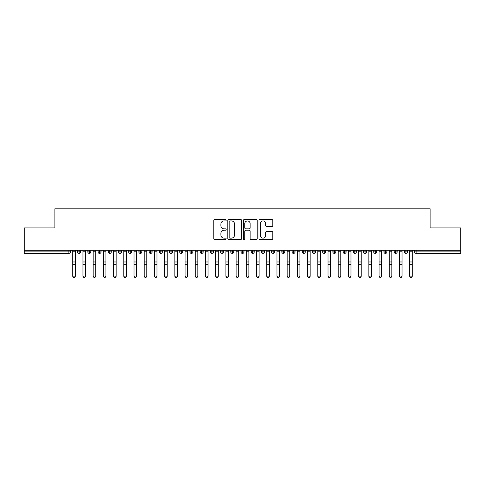 <?xml version="1.0" encoding="UTF-8"?>
<svg xmlns="http://www.w3.org/2000/svg" width="485" height="485" viewBox="0 0 485 485"><rect width="100%" height="100%" fill="white"/><g stroke="black" fill="none" stroke-linecap="round" stroke-linejoin="round"><path stroke-width="0.73" d="M226.162 220.208A0.703 0.703 0 0 0 225.464 219.505L214.813 219.505A1 1 0 0 0 213.812 220.511L213.812 238.547A1 1 0 0 0 214.813 239.554L225.464 239.554A0.703 0.703 0 0 0 226.162 238.85A0.703 0.703 0 0 0 225.464 238.147L224.082 238.147A3.207 3.207 0 0 1 220.875 234.94L220.875 233.437A3.207 3.207 0 0 1 224.082 230.229L225.464 230.229A0.703 0.703 0 0 0 226.162 229.532A0.703 0.703 0 0 0 225.464 228.829L224.082 228.829A3.207 3.207 0 0 1 220.875 225.622L220.875 224.118A3.207 3.207 0 0 1 224.082 220.911L225.464 220.911A0.703 0.703 0 0 0 226.162 220.208M271.788 226.574A1 1 0 0 0 272.794 225.573L272.794 220.511A1 1 0 0 0 271.788 219.505L259.966 219.505A1 1 0 0 0 258.96 220.511L258.96 238.547A1 1 0 0 0 259.966 239.554L271.788 239.554A1 1 0 0 0 272.794 238.547L272.794 232.436A1 1 0 0 0 271.788 231.436L266.732 231.436A1 1 0 0 0 265.725 232.436L265.725 235.467A2.68 2.68 0 0 1 263.046 238.147A2.68 2.68 0 0 1 260.366 235.467L260.366 223.591A2.68 2.68 0 0 1 263.046 220.911A2.68 2.68 0 0 1 265.725 223.591L265.725 225.573A1 1 0 0 0 266.732 226.574L271.788 226.574M24.25 250.254L460.75 250.254L460.75 227.895L430.116 227.895L430.116 208.805L54.884 208.805L54.884 227.895L24.25 227.895L24.25 251.891L68.894 251.891L68.894 250.254M241.621 220.511A1 1 0 0 0 240.621 219.505L228.793 219.505A1 1 0 0 0 227.792 220.511L227.792 238.547A1 1 0 0 0 228.793 239.554L240.621 239.554A1 1 0 0 0 241.621 238.547L241.621 220.511M244.379 219.505L256.207 219.505A1 1 0 0 1 257.208 220.511L257.208 238.547A1 1 0 0 1 256.207 239.554L251.145 239.554A1 1 0 0 1 250.145 238.547L250.145 231.236A1 1 0 0 0 249.138 230.229L245.78 230.229A1 1 0 0 0 244.779 231.236L244.779 238.85A0.703 0.703 0 0 1 244.076 239.554A0.703 0.703 0 0 1 243.379 238.85L243.379 220.511A1 1 0 0 1 244.379 219.505M70.428 251.891L68.894 251.891L68.894 253.425A1.534 1.534 0 0 0 70.428 251.891L70.428 250.254L70.428 251.891A1.534 1.534 0 0 1 68.894 253.425L24.25 253.425L24.25 251.891M460.75 250.254L460.75 253.425L416.106 253.425A1.534 1.534 0 0 1 414.572 251.891L414.572 250.254M79.158 250.254L79.158 253.425A1.534 1.534 0 0 1 77.624 251.891L77.624 250.254L77.624 251.891A1.534 1.534 0 0 0 79.158 253.425A1.534 1.534 0 0 0 80.637 251.891L80.637 250.254M89.367 250.254L89.367 253.425A1.534 1.534 0 0 1 87.833 251.891L87.833 250.254L87.833 251.891A1.534 1.534 0 0 0 89.367 253.425A1.534 1.534 0 0 0 90.847 251.891L90.847 250.254M99.577 250.254L99.577 253.425A1.534 1.534 0 0 1 98.049 251.891L98.049 250.254L98.049 251.891A1.534 1.534 0 0 0 99.577 253.425A1.534 1.534 0 0 0 101.056 251.891L101.056 250.254M109.786 250.254L109.786 253.425A1.534 1.534 0 0 1 108.258 251.891L108.258 250.254L108.258 251.891A1.534 1.534 0 0 0 109.786 253.425A1.534 1.534 0 0 0 111.271 251.891L111.271 250.254M120.001 250.254L120.001 253.425A1.534 1.534 0 0 1 118.467 251.891L118.467 250.254L118.467 251.891A1.534 1.534 0 0 0 120.001 253.425A1.534 1.534 0 0 0 121.48 251.891L121.48 250.254M130.21 250.254L130.21 253.425A1.534 1.534 0 0 1 128.677 251.891L128.677 250.254L128.677 251.891A1.534 1.534 0 0 0 130.21 253.425A1.534 1.534 0 0 0 131.69 251.891L131.69 250.254M140.42 250.254L140.42 253.425A1.534 1.534 0 0 1 138.886 251.891L138.886 250.254L138.886 251.891A1.534 1.534 0 0 0 140.42 253.425A1.534 1.534 0 0 0 141.899 251.891L141.899 250.254M150.629 250.254L150.629 253.425A1.534 1.534 0 0 1 149.101 251.891L149.101 250.254L149.101 251.891A1.534 1.534 0 0 0 150.629 253.425A1.534 1.534 0 0 0 152.114 251.891L152.114 250.254M160.844 250.254L160.844 253.425A1.534 1.534 0 0 1 159.31 251.891A1.534 1.534 0 0 0 160.844 253.425A1.534 1.534 0 0 1 159.31 251.891L159.31 250.254M162.323 250.254L162.323 251.891A1.534 1.534 0 0 1 160.844 253.425A1.534 1.534 0 0 0 162.323 251.891L159.31 251.891M171.053 250.254L171.053 253.425A1.534 1.534 0 0 1 169.52 251.891L169.52 250.254L169.52 251.891A1.534 1.534 0 0 0 171.053 253.425A1.534 1.534 0 0 0 172.533 251.891L172.533 250.254M181.263 250.254L181.263 253.425A1.534 1.534 0 0 1 179.729 251.891L179.729 250.254L179.729 251.891A1.534 1.534 0 0 0 181.263 253.425A1.534 1.534 0 0 0 182.742 251.891L182.742 250.254M191.472 250.254L191.472 253.425A1.534 1.534 0 0 1 189.944 251.891L189.944 250.254L189.944 251.891A1.534 1.534 0 0 0 191.472 253.425A1.534 1.534 0 0 0 192.951 251.891L192.951 250.254M201.681 250.254L201.681 253.425A1.534 1.534 0 0 1 200.153 251.891A1.534 1.534 0 0 0 201.681 253.425A1.534 1.534 0 0 1 200.153 251.891L200.153 250.254M203.166 250.254L203.166 251.891A1.534 1.534 0 0 1 201.681 253.425A1.534 1.534 0 0 0 203.166 251.891L200.153 251.891M211.896 253.425A1.534 1.534 0 0 1 210.363 251.891L210.363 250.254L210.363 251.891A1.534 1.534 0 0 0 211.896 253.425A1.534 1.534 0 0 0 213.376 251.891L213.376 250.254L213.376 251.891A1.534 1.534 0 0 1 211.896 253.425L211.896 251.891L213.376 251.891M222.106 250.254L222.106 253.425A1.534 1.534 0 0 1 220.572 251.891L220.572 250.254L220.572 251.891A1.534 1.534 0 0 0 222.106 253.425A1.534 1.534 0 0 0 223.585 251.891L223.585 250.254M232.315 250.254L232.315 253.425A1.534 1.534 0 0 1 230.781 251.891L230.781 250.254L230.781 251.891A1.534 1.534 0 0 0 232.315 253.425A1.534 1.534 0 0 0 233.794 251.891L233.794 250.254M242.524 250.254L242.524 251.891L240.996 251.891L240.996 250.254L240.996 251.891A1.534 1.534 0 0 0 242.524 253.425A1.534 1.534 0 0 0 244.004 251.891L244.004 250.254L244.004 251.891A1.534 1.534 0 0 1 242.524 253.425A1.534 1.534 0 0 1 240.996 251.891A1.534 1.534 0 0 0 242.524 253.425L242.524 251.891L244.004 251.891M252.733 250.254L252.733 253.425A1.534 1.534 0 0 1 251.206 251.891L251.206 250.254L251.206 251.891A1.534 1.534 0 0 0 252.733 253.425A1.534 1.534 0 0 0 254.219 251.891L254.219 250.254M262.949 250.254L262.949 253.425A1.534 1.534 0 0 1 261.415 251.891L261.415 250.254L261.415 251.891A1.534 1.534 0 0 0 262.949 253.425A1.534 1.534 0 0 0 264.428 251.891L264.428 250.254M273.158 250.254L273.158 253.425A1.534 1.534 0 0 1 271.624 251.891L271.624 250.254L271.624 251.891A1.534 1.534 0 0 0 273.158 253.425A1.534 1.534 0 0 0 274.637 251.891L274.637 250.254M283.367 250.254L283.367 253.425A1.534 1.534 0 0 1 281.833 251.891L281.833 250.254M284.847 250.254L284.847 251.891A1.534 1.534 0 0 1 283.367 253.425A1.534 1.534 0 0 0 284.847 251.891L281.833 251.891A1.534 1.534 0 0 0 283.367 253.425M293.577 253.425A1.534 1.534 0 0 1 292.049 251.891L292.049 250.254L292.049 251.891A1.534 1.534 0 0 0 293.577 253.425A1.534 1.534 0 0 0 295.056 251.891L295.056 250.254L295.056 251.891A1.534 1.534 0 0 1 293.577 253.425L293.577 251.891L295.056 251.891M303.786 250.254L303.786 253.425A1.534 1.534 0 0 1 302.258 251.891L302.258 250.254M305.271 250.254L305.271 251.891A1.534 1.534 0 0 1 303.786 253.425A1.534 1.534 0 0 0 305.271 251.891L302.258 251.891A1.534 1.534 0 0 0 303.786 253.425M314.001 250.254L314.001 253.425A1.534 1.534 0 0 1 312.467 251.891L312.467 250.254M315.48 250.254L315.48 251.891L315.48 250.254M324.21 250.254L324.21 253.425A1.534 1.534 0 0 1 322.677 251.891A1.534 1.534 0 0 0 324.21 253.425A1.534 1.534 0 0 1 322.677 251.891L322.677 250.254M325.69 250.254L325.69 251.891L325.69 250.254M334.42 250.254L334.42 253.425A1.534 1.534 0 0 1 332.886 251.891L332.886 250.254M335.899 250.254L335.899 251.891L335.899 250.254M344.629 250.254L344.629 253.425A1.534 1.534 0 0 1 343.101 251.891L343.101 250.254M346.114 250.254L346.114 251.891A1.534 1.534 0 0 1 344.629 253.425A1.534 1.534 0 0 0 346.114 251.891L343.101 251.891A1.534 1.534 0 0 0 344.629 253.425M354.844 250.254L354.844 253.425A1.534 1.534 0 0 1 353.31 251.891L353.31 250.254M356.323 250.254L356.323 251.891L356.323 250.254M365.053 250.254L365.053 253.425A1.534 1.534 0 0 1 363.52 251.891L363.52 250.254M366.533 250.254L366.533 251.891L366.533 250.254M375.263 250.254L375.263 253.425A1.534 1.534 0 0 1 373.729 251.891L373.729 250.254M376.742 250.254L376.742 251.891L376.742 250.254M385.472 250.254L385.472 253.425A1.534 1.534 0 0 1 383.944 251.891L383.944 250.254M386.951 250.254L386.951 251.891A1.534 1.534 0 0 1 385.472 253.425A1.534 1.534 0 0 0 386.951 251.891L383.944 251.891A1.534 1.534 0 0 0 385.472 253.425M395.681 250.254L395.681 253.425A1.534 1.534 0 0 1 394.153 251.891L394.153 250.254L394.153 251.891A1.534 1.534 0 0 0 395.681 253.425A1.534 1.534 0 0 0 397.166 251.891L397.166 250.254M405.896 250.254L405.896 253.425A1.534 1.534 0 0 1 404.363 251.891L404.363 250.254M407.376 250.254L407.376 251.891L407.376 250.254M211.896 250.254L211.896 251.891L210.363 251.891M293.577 250.254L293.577 251.891L292.049 251.891M314.001 253.425A1.534 1.534 0 0 0 315.48 251.891A1.534 1.534 0 0 1 314.001 253.425A1.534 1.534 0 0 1 312.467 251.891L315.48 251.891M324.21 253.425A1.534 1.534 0 0 0 325.69 251.891A1.534 1.534 0 0 1 324.21 253.425M334.42 253.425A1.534 1.534 0 0 0 335.899 251.891A1.534 1.534 0 0 1 334.42 253.425A1.534 1.534 0 0 1 332.886 251.891L335.899 251.891M354.844 253.425A1.534 1.534 0 0 0 356.323 251.891A1.534 1.534 0 0 1 354.844 253.425A1.534 1.534 0 0 1 353.31 251.891L356.323 251.891M365.053 253.425A1.534 1.534 0 0 0 366.533 251.891A1.534 1.534 0 0 1 365.053 253.425A1.534 1.534 0 0 1 363.52 251.891L366.533 251.891M375.263 253.425A1.534 1.534 0 0 0 376.742 251.891A1.534 1.534 0 0 1 375.263 253.425A1.534 1.534 0 0 1 373.729 251.891L376.742 251.891M416.106 253.425A1.534 1.534 0 0 1 414.572 251.891A1.534 1.534 0 0 0 416.106 253.425L416.106 251.891L460.75 251.891M405.896 253.425A1.534 1.534 0 0 0 407.376 251.891A1.534 1.534 0 0 1 405.896 253.425A1.534 1.534 0 0 1 404.363 251.891L407.376 251.891M229.896 220.911A0.703 0.703 0 0 0 229.193 221.615L229.193 237.45A0.703 0.703 0 0 0 229.896 238.147L231.351 238.147A3.207 3.207 0 0 0 234.558 234.94L234.558 224.118A3.207 3.207 0 0 0 231.351 220.911L229.896 220.911M250.145 223.64A2.68 2.68 0 0 0 247.459 220.96A2.68 2.68 0 0 0 244.779 223.64L244.779 227.823A1 1 0 0 0 245.78 228.829L249.138 228.829A1 1 0 0 0 250.145 227.823L250.145 223.64M75.302 276.195A1.279 1.219 180 0 1 74.029 277.414A1.279 1.219 180 0 1 72.75 276.195L72.75 275.807A1.279 1.219 -0 0 0 74.029 277.026A1.279 1.219 -0 0 0 75.302 275.807L75.302 264.634M72.75 250.254L72.75 275.807M75.302 250.254L75.302 275.807M85.512 276.195A1.279 1.219 180 0 1 84.238 277.414A1.279 1.219 180 0 1 82.959 276.195L82.959 275.807A1.279 1.219 -0 0 0 84.238 277.026A1.279 1.219 -0 0 0 85.512 275.807L85.512 264.634M95.721 276.195A1.279 1.219 180 0 1 94.448 277.414A1.279 1.219 180 0 1 93.168 276.195L93.168 275.807A1.279 1.219 -0 0 0 94.448 277.026A1.279 1.219 -0 0 0 95.721 275.807L95.721 264.634M105.936 276.195A1.279 1.219 180 0 1 104.657 277.414A1.279 1.219 180 0 1 103.384 276.195L103.384 275.807A1.279 1.219 -0 0 0 104.657 277.026A1.279 1.219 -0 0 0 105.936 275.807L105.936 264.634M116.145 276.195A1.279 1.219 180 0 1 114.866 277.414A1.279 1.219 180 0 1 113.593 276.195L113.593 275.807A1.279 1.219 -0 0 0 114.866 277.026A1.279 1.219 -0 0 0 116.145 275.807L116.145 264.634M82.959 250.254L82.959 275.807M85.512 250.254L85.512 275.807M93.168 250.254L93.168 275.807M95.721 250.254L95.721 275.807M103.384 250.254L103.384 275.807M105.936 250.254L105.936 275.807M113.593 250.254L113.593 275.807M116.145 250.254L116.145 275.807M126.355 276.195A1.279 1.219 180 0 1 125.081 277.414A1.279 1.219 180 0 1 123.802 276.195L123.802 275.807A1.279 1.219 -0 0 0 125.081 277.026A1.279 1.219 -0 0 0 126.355 275.807L126.355 264.634M123.802 250.254L123.802 275.807M126.355 250.254L126.355 275.807M136.564 276.195A1.279 1.219 180 0 1 135.291 277.414A1.279 1.219 180 0 1 134.012 276.195L134.012 275.807A1.279 1.219 -0 0 0 135.291 277.026A1.279 1.219 -0 0 0 136.564 275.807L136.564 264.634M146.779 276.195A1.279 1.219 180 0 1 145.5 277.414A1.279 1.219 180 0 1 144.221 276.195L144.221 275.807A1.279 1.219 -0 0 0 145.5 277.026A1.279 1.219 -0 0 0 146.779 275.807L146.779 264.634M156.988 276.195A1.279 1.219 180 0 1 155.709 277.414A1.279 1.219 180 0 1 154.436 276.195L154.436 275.807A1.279 1.219 -0 0 0 155.709 277.026A1.279 1.219 -0 0 0 156.988 275.807L156.988 264.634M167.198 276.195A1.279 1.219 180 0 1 165.918 277.414A1.279 1.219 180 0 1 164.645 276.195L164.645 275.807A1.279 1.219 -0 0 0 165.918 277.026A1.279 1.219 -0 0 0 167.198 275.807L167.198 264.634M134.012 250.254L134.012 275.807M136.564 250.254L136.564 275.807M144.221 250.254L144.221 275.807M146.779 250.254L146.779 275.807M154.436 250.254L154.436 275.807M156.988 250.254L156.988 275.807M164.645 250.254L164.645 275.807M167.198 250.254L167.198 275.807M177.407 276.195A1.279 1.219 180 0 1 176.134 277.414A1.279 1.219 180 0 1 174.855 276.195L174.855 275.807A1.279 1.219 -0 0 0 176.134 277.026A1.279 1.219 -0 0 0 177.407 275.807L177.407 264.634M187.616 276.195A1.279 1.219 180 0 1 186.343 277.414A1.279 1.219 180 0 1 185.064 276.195L185.064 275.807A1.279 1.219 -0 0 0 186.343 277.026A1.279 1.219 -0 0 0 187.616 275.807L187.616 264.634M197.831 276.195A1.279 1.219 180 0 1 196.552 277.414A1.279 1.219 180 0 1 195.279 276.195L195.279 275.807A1.279 1.219 -0 0 0 196.552 277.026A1.279 1.219 -0 0 0 197.831 275.807L197.831 264.634M208.041 276.195A1.279 1.219 180 0 1 206.762 277.414A1.279 1.219 180 0 1 205.488 276.195L205.488 275.807A1.279 1.219 -0 0 0 206.762 277.026A1.279 1.219 -0 0 0 208.041 275.807L208.041 264.634M218.25 276.195A1.279 1.219 180 0 1 216.971 277.414A1.279 1.219 180 0 1 215.698 276.195L215.698 275.807A1.279 1.219 -0 0 0 216.971 277.026A1.279 1.219 -0 0 0 218.25 275.807L218.25 264.634M174.855 250.254L174.855 275.807M177.407 250.254L177.407 275.807M185.064 250.254L185.064 275.807M187.616 250.254L187.616 275.807M195.279 250.254L195.279 275.807M197.831 250.254L197.831 275.807M205.488 250.254L205.488 275.807M208.041 250.254L208.041 275.807M215.698 250.254L215.698 275.807M218.25 250.254L218.25 275.807M228.459 276.195A1.279 1.219 180 0 1 227.186 277.414A1.279 1.219 180 0 1 225.907 276.195L225.907 275.807A1.279 1.219 -0 0 0 227.186 277.026A1.279 1.219 -0 0 0 228.459 275.807L228.459 264.634M225.907 250.254L225.907 275.807M228.459 250.254L228.459 275.807M238.668 276.195A1.279 1.219 180 0 1 237.395 277.414A1.279 1.219 180 0 1 236.116 276.195L236.116 275.807A1.279 1.219 -0 0 0 237.395 277.026A1.279 1.219 -0 0 0 238.668 275.807L238.668 264.634M236.116 250.254L236.116 275.807M238.668 250.254L238.668 275.807M248.884 276.195A1.279 1.219 180 0 1 247.605 277.414A1.279 1.219 180 0 1 246.331 276.195L246.331 275.807A1.279 1.219 -0 0 0 247.605 277.026A1.279 1.219 -0 0 0 248.884 275.807L248.884 264.634M246.331 276.195L246.331 250.254M248.884 250.254L248.884 275.807M259.093 276.195A1.279 1.219 180 0 1 257.814 277.414A1.279 1.219 180 0 1 256.541 276.195L256.541 275.807A1.279 1.219 -0 0 0 257.814 277.026A1.279 1.219 -0 0 0 259.093 275.807L259.093 264.634M256.541 276.195L256.541 250.254M259.093 250.254L259.093 275.807M269.302 276.195A1.279 1.219 180 0 1 268.029 277.414A1.279 1.219 180 0 1 266.75 276.195L266.75 275.807A1.279 1.219 -0 0 0 268.029 277.026A1.279 1.219 -0 0 0 269.302 275.807L269.302 264.634M266.75 250.254L266.75 275.807M269.302 250.254L269.302 275.807M279.512 276.195A1.279 1.219 180 0 1 278.238 277.414A1.279 1.219 180 0 1 276.959 276.195L276.959 275.807A1.279 1.219 -0 0 0 278.238 277.026A1.279 1.219 -0 0 0 279.512 275.807L279.512 264.634M276.959 250.254L276.959 275.807M279.512 250.254L279.512 275.807M289.721 276.195A1.279 1.219 180 0 1 288.448 277.414A1.279 1.219 180 0 1 287.168 276.195L287.168 275.807A1.279 1.219 -0 0 0 288.448 277.026A1.279 1.219 -0 0 0 289.721 275.807L289.721 264.634M287.168 276.195L287.168 250.254M289.721 250.254L289.721 275.807M299.936 276.195A1.279 1.219 180 0 1 298.657 277.414A1.279 1.219 180 0 1 297.384 276.195L297.384 275.807A1.279 1.219 -0 0 0 298.657 277.026A1.279 1.219 -0 0 0 299.936 275.807L299.936 264.634M297.384 250.254L297.384 275.807M299.936 250.254L299.936 275.807M310.145 276.195A1.279 1.219 180 0 1 308.866 277.414A1.279 1.219 180 0 1 307.593 276.195L307.593 275.807A1.279 1.219 -0 0 0 308.866 277.026A1.279 1.219 -0 0 0 310.145 275.807L310.145 264.634M307.593 250.254L307.593 275.807M310.145 250.254L310.145 275.807M320.355 276.195A1.279 1.219 180 0 1 319.082 277.414A1.279 1.219 180 0 1 317.802 276.195L317.802 275.807A1.279 1.219 -0 0 0 319.082 277.026A1.279 1.219 -0 0 0 320.355 275.807L320.355 264.634M317.802 250.254L317.802 275.807M320.355 250.254L320.355 275.807M330.564 276.195A1.279 1.219 180 0 1 329.291 277.414A1.279 1.219 180 0 1 328.012 276.195L328.012 275.807A1.279 1.219 -0 0 0 329.291 277.026A1.279 1.219 -0 0 0 330.564 275.807L330.564 264.634M328.012 250.254L328.012 275.807M330.564 250.254L330.564 275.807M340.779 276.195A1.279 1.219 180 0 1 339.5 277.414A1.279 1.219 180 0 1 338.221 276.195L338.221 275.807A1.279 1.219 -0 0 0 339.5 277.026A1.279 1.219 -0 0 0 340.779 275.807L340.779 264.634M338.221 250.254L338.221 275.807M340.779 250.254L340.779 275.807M350.988 276.195A1.279 1.219 180 0 1 349.709 277.414A1.279 1.219 180 0 1 348.436 276.195L348.436 275.807A1.279 1.219 -0 0 0 349.709 277.026A1.279 1.219 -0 0 0 350.988 275.807L350.988 264.634M348.436 250.254L348.436 275.807M350.988 250.254L350.988 275.807M361.198 276.195A1.279 1.219 180 0 1 359.918 277.414A1.279 1.219 180 0 1 358.645 276.195L358.645 275.807A1.279 1.219 -0 0 0 359.918 277.026A1.279 1.219 -0 0 0 361.198 275.807L361.198 264.634M358.645 250.254L358.645 275.807M361.198 250.254L361.198 275.807M371.407 276.195A1.279 1.219 180 0 1 370.134 277.414A1.279 1.219 180 0 1 368.855 276.195L368.855 275.807A1.279 1.219 -0 0 0 370.134 277.026A1.279 1.219 -0 0 0 371.407 275.807L371.407 264.634M368.855 276.195L368.855 250.254M371.407 250.254L371.407 275.807M381.616 276.195A1.279 1.219 180 0 1 380.343 277.414A1.279 1.219 180 0 1 379.064 276.195L379.064 275.807A1.279 1.219 -0 0 0 380.343 277.026A1.279 1.219 -0 0 0 381.616 275.807L381.616 264.634M379.064 250.254L379.064 275.807M381.616 250.254L381.616 275.807M391.832 276.195A1.279 1.219 180 0 1 390.552 277.414A1.279 1.219 180 0 1 389.279 276.195L389.279 275.807A1.279 1.219 -0 0 0 390.552 277.026A1.279 1.219 -0 0 0 391.832 275.807L391.832 264.634M389.279 250.254L389.279 275.807M391.832 250.254L391.832 275.807M402.041 276.195A1.279 1.219 180 0 1 400.762 277.414A1.279 1.219 180 0 1 399.488 276.195L399.488 275.807A1.279 1.219 -0 0 0 400.762 277.026A1.279 1.219 -0 0 0 402.041 275.807L402.041 264.634M399.488 276.195L399.488 250.254M402.041 250.254L402.041 275.807M412.25 276.195A1.279 1.219 180 0 1 410.971 277.414A1.279 1.219 180 0 1 409.698 276.195L409.698 275.807A1.279 1.219 -0 0 0 410.971 277.026A1.279 1.219 -0 0 0 412.25 275.807L412.25 264.634M409.698 276.195L409.698 250.254M412.25 250.254L412.25 275.807M416.106 250.254L416.106 251.891L414.572 251.891M77.624 251.891A1.534 1.534 0 0 0 79.158 253.425A1.534 1.534 0 0 0 80.637 251.891L77.624 251.891M87.833 251.891A1.534 1.534 0 0 0 89.367 253.425A1.534 1.534 0 0 0 90.847 251.891L87.833 251.891M98.049 251.891A1.534 1.534 0 0 0 99.577 253.425A1.534 1.534 0 0 0 101.056 251.891L98.049 251.891M108.258 251.891A1.534 1.534 0 0 0 109.786 253.425A1.534 1.534 0 0 0 111.271 251.891L108.258 251.891M118.467 251.891A1.534 1.534 0 0 0 120.001 253.425A1.534 1.534 0 0 0 121.48 251.891L118.467 251.891M128.677 251.891A1.534 1.534 0 0 0 130.21 253.425A1.534 1.534 0 0 0 131.69 251.891L128.677 251.891M138.886 251.891A1.534 1.534 0 0 0 140.42 253.425A1.534 1.534 0 0 0 141.899 251.891L138.886 251.891M149.101 251.891A1.534 1.534 0 0 0 150.629 253.425A1.534 1.534 0 0 0 152.114 251.891L149.101 251.891M169.52 251.891A1.534 1.534 0 0 0 171.053 253.425A1.534 1.534 0 0 0 172.533 251.891L169.52 251.891M179.729 251.891A1.534 1.534 0 0 0 181.263 253.425A1.534 1.534 0 0 0 182.742 251.891L179.729 251.891M189.944 251.891A1.534 1.534 0 0 0 191.472 253.425A1.534 1.534 0 0 0 192.951 251.891L189.944 251.891M220.572 251.891L223.585 251.891A1.534 1.534 0 0 1 222.106 253.425M230.781 251.891A1.534 1.534 0 0 0 232.315 253.425A1.534 1.534 0 0 0 233.794 251.891L230.781 251.891M251.206 251.891L254.219 251.891A1.534 1.534 0 0 1 252.733 253.425M261.415 251.891A1.534 1.534 0 0 0 262.949 253.425A1.534 1.534 0 0 0 264.428 251.891L261.415 251.891M271.624 251.891L274.637 251.891A1.534 1.534 0 0 1 273.158 253.425M322.677 251.891L325.69 251.891M394.153 251.891L397.166 251.891A1.534 1.534 0 0 1 395.681 253.425M75.302 251.194L72.75 251.194M75.302 261.973L72.75 261.973M75.302 264.24L72.75 264.24M85.512 251.194L82.959 251.194M85.512 261.973L82.959 261.973M85.512 264.24L82.959 264.24M95.721 251.194L93.168 251.194M95.721 261.973L93.168 261.973M95.721 264.24L93.168 264.24M105.936 251.194L103.384 251.194M105.936 261.973L103.384 261.973M105.936 264.24L103.384 264.24M116.145 251.194L113.593 251.194M116.145 261.973L113.593 261.973M116.145 264.24L113.593 264.24M126.355 251.194L123.802 251.194M126.355 261.973L123.802 261.973M126.355 264.24L123.802 264.24M136.564 251.194L134.012 251.194M136.564 261.973L134.012 261.973M136.564 264.24L134.012 264.24M146.779 251.194L144.221 251.194M146.779 261.973L144.221 261.973M146.779 264.24L144.221 264.24M156.988 251.194L154.436 251.194M156.988 261.973L154.436 261.973M156.988 264.24L154.436 264.24M167.198 251.194L164.645 251.194M167.198 261.973L164.645 261.973M167.198 264.24L164.645 264.24M177.407 251.194L174.855 251.194M177.407 261.973L174.855 261.973M177.407 264.24L174.855 264.24M187.616 251.194L185.064 251.194M187.616 261.973L185.064 261.973M187.616 264.24L185.064 264.24M197.831 251.194L195.279 251.194M197.831 261.973L195.279 261.973M197.831 264.24L195.279 264.24M208.041 251.194L205.488 251.194M208.041 261.973L205.488 261.973M208.041 264.24L205.488 264.24M218.25 251.194L215.698 251.194M218.25 261.973L215.698 261.973M218.25 264.24L215.698 264.24M228.459 251.194L225.907 251.194M228.459 261.973L225.907 261.973M228.459 264.24L225.907 264.24M238.668 251.194L236.116 251.194M238.668 261.973L236.116 261.973M238.668 264.24L236.116 264.24M248.884 251.194L246.331 251.194M248.884 261.973L246.331 261.973M248.884 264.24L246.331 264.24M259.093 251.194L256.541 251.194M259.093 261.973L256.541 261.973M259.093 264.24L256.541 264.24M269.302 251.194L266.75 251.194M269.302 261.973L266.75 261.973M269.302 264.24L266.75 264.24M279.512 251.194L276.959 251.194M279.512 261.973L276.959 261.973M279.512 264.24L276.959 264.24M289.721 251.194L287.168 251.194M289.721 261.973L287.168 261.973M289.721 264.24L287.168 264.24M299.936 251.194L297.384 251.194M299.936 261.973L297.384 261.973M299.936 264.24L297.384 264.24M310.145 251.194L307.593 251.194M310.145 261.973L307.593 261.973M310.145 264.24L307.593 264.24M320.355 251.194L317.802 251.194M320.355 261.973L317.802 261.973M320.355 264.24L317.802 264.24M330.564 251.194L328.012 251.194M330.564 261.973L328.012 261.973M330.564 264.24L328.012 264.24M340.779 251.194L338.221 251.194M340.779 261.973L338.221 261.973M340.779 264.24L338.221 264.24M350.988 251.194L348.436 251.194M350.988 261.973L348.436 261.973M350.988 264.24L348.436 264.24M361.198 251.194L358.645 251.194M361.198 261.973L358.645 261.973M361.198 264.24L358.645 264.24M371.407 251.194L368.855 251.194M371.407 261.973L368.855 261.973M371.407 264.24L368.855 264.24M381.616 251.194L379.064 251.194M381.616 261.973L379.064 261.973M381.616 264.24L379.064 264.24M391.832 251.194L389.279 251.194M391.832 261.973L389.279 261.973M391.832 264.24L389.279 264.24M402.041 251.194L399.488 251.194M402.041 261.973L399.488 261.973M402.041 264.24L399.488 264.24M412.25 251.194L409.698 251.194M412.25 261.973L409.698 261.973M412.25 264.24L409.698 264.24"/></g></svg>
